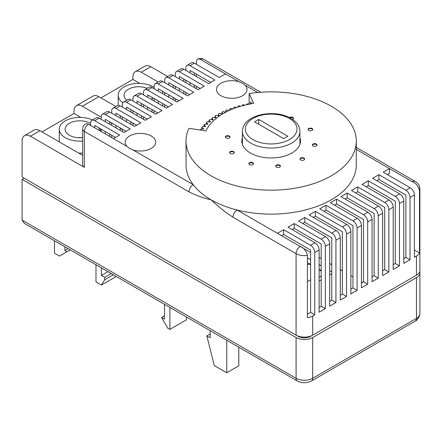 <?xml version="1.0" encoding="UTF-8"?>
<svg xmlns="http://www.w3.org/2000/svg" width="442" height="442" viewBox="0 0 442 442"><rect width="100%" height="100%" fill="white"/><g stroke="black" fill="none" stroke-linecap="round" stroke-linejoin="round"><path stroke-width="0.66" d="M251.271 103.771L251.459 103.34M246.702 104.693L246.907 104.036A76.317 44.062 0 0 1 248.266 103.782L249.017 104.201M242.255 105.798L242.415 104.997A76.317 44.062 0 0 1 243.741 104.693L244.697 105.163M237.945 107.091L238.034 106.124A76.317 44.062 0 0 1 239.321 105.771L240.525 106.29M233.779 107.4L233.779 108.566L233.779 107.4A76.317 44.062 0 0 1 235.028 107.003L236.525 107.566M229.851 110.196L229.674 108.831A76.317 44.062 0 0 1 230.879 108.389L232.707 108.986M226.111 111.992L225.735 110.412A76.317 44.062 0 0 1 226.89 109.925L229.089 110.539M222.608 113.942L221.978 112.124A76.317 44.062 0 0 1 223.077 111.599L225.685 112.218M199.999 130.009L199.95 129.976A76.317 44.062 0 0 1 200.475 129.208L203.823 128.987L201.817 127.423A76.317 44.062 0 0 1 202.419 126.683L205.784 126.578L203.95 124.948A76.317 44.062 0 0 1 204.64 124.224L208.005 124.246L206.353 122.55A76.317 44.062 0 0 1 207.116 121.854L210.475 121.998L209.011 120.246A76.317 44.062 0 0 1 209.851 119.583L213.188 119.848L211.911 118.047A76.317 44.062 0 0 1 212.823 117.412L216.127 117.793L215.05 115.953A76.317 44.062 0 0 1 216.028 115.351L219.282 115.854L218.409 113.975A76.317 44.062 0 0 1 219.447 113.412L222.503 114.003M229.674 110.273L229.674 108.831M225.735 112.191L225.735 110.412M221.978 113.903L221.978 112.124M218.409 115.721L218.409 113.975M215.05 117.671L215.05 115.953M211.911 119.743L211.911 118.047M209.011 121.937L209.011 120.246M206.353 124.235L206.353 122.55M203.95 126.633L203.95 124.948M201.817 129.119L201.817 127.423M287.775 136.224L258.719 119.45L254.564 121.848L283.626 138.622L287.775 136.224M258.719 124.241L258.719 119.45M316.317 144.037A2.348 1.354 0 0 0 313.759 143.744A2.348 1.354 0 0 0 312.312 144.998A2.348 1.354 0 0 0 312.997 145.954A2.348 1.354 0 0 0 315.555 146.247A2.348 1.354 0 0 0 317.008 144.998A2.348 1.354 0 0 0 316.317 144.037M316.969 145.236A2.348 1.354 0 0 0 316.317 144.517A2.348 1.354 0 0 0 313.953 144.18A2.348 1.354 0 0 0 312.345 145.236M312.063 128.523A2.348 1.354 0 0 0 309.505 128.224A2.348 1.354 0 0 0 308.052 129.478A2.348 1.354 0 0 0 308.743 130.44A2.348 1.354 0 0 0 311.301 130.733A2.348 1.354 0 0 0 312.748 129.478A2.348 1.354 0 0 0 312.063 128.523M312.715 129.716A2.348 1.354 0 0 0 312.063 128.998A2.348 1.354 0 0 0 309.698 128.666A2.348 1.354 0 0 0 308.091 129.716M292.626 119.428A2.348 1.354 0 0 0 293.51 118.368A2.348 1.354 0 0 0 292.819 117.412A2.348 1.354 0 0 0 289.344 117.511M293.471 118.611A2.348 1.354 0 0 0 292.819 117.892A2.348 1.354 0 0 0 289.803 117.743M229.343 136.086A2.348 1.354 0 0 0 226.785 135.788A2.348 1.354 0 0 0 225.332 137.042A2.348 1.354 0 0 0 226.022 138.003A2.348 1.354 0 0 0 228.58 138.296A2.348 1.354 0 0 0 230.033 137.042A2.348 1.354 0 0 0 229.343 136.086M229.995 137.285A2.348 1.354 0 0 0 229.343 136.561A2.348 1.354 0 0 0 226.978 136.23A2.348 1.354 0 0 0 225.37 137.285M233.603 151.6A2.348 1.354 0 0 0 231.039 151.308A2.348 1.354 0 0 0 229.591 152.562A2.348 1.354 0 0 0 230.276 153.518A2.348 1.354 0 0 0 232.84 153.81A2.348 1.354 0 0 0 234.288 152.562A2.348 1.354 0 0 0 233.603 151.6M234.249 152.799A2.348 1.354 0 0 0 233.603 152.081A2.348 1.354 0 0 0 231.238 151.744A2.348 1.354 0 0 0 229.63 152.799M252.841 162.711A2.348 1.354 0 0 0 250.282 162.418A2.348 1.354 0 0 0 248.835 163.667A2.348 1.354 0 0 0 249.52 164.628A2.348 1.354 0 0 0 252.078 164.921A2.348 1.354 0 0 0 253.531 163.667A2.348 1.354 0 0 0 252.841 162.711M253.493 163.91A2.348 1.354 0 0 0 252.841 163.192A2.348 1.354 0 0 0 250.476 162.855A2.348 1.354 0 0 0 248.868 163.91M279.72 165.17A2.348 1.354 0 0 0 277.162 164.877A2.348 1.354 0 0 0 275.709 166.126A2.348 1.354 0 0 0 276.399 167.087A2.348 1.354 0 0 0 278.957 167.38A2.348 1.354 0 0 0 280.405 166.126A2.348 1.354 0 0 0 279.72 165.17M280.372 166.369A2.348 1.354 0 0 0 279.72 165.645A2.348 1.354 0 0 0 277.355 165.314A2.348 1.354 0 0 0 275.747 166.369M303.963 158.037A2.348 1.354 0 0 0 301.405 157.744A2.348 1.354 0 0 0 299.958 158.993A2.348 1.354 0 0 0 300.643 159.954A2.348 1.354 0 0 0 303.201 160.247A2.348 1.354 0 0 0 304.654 158.993A2.348 1.354 0 0 0 303.963 158.037M304.615 159.236A2.348 1.354 0 0 0 303.963 158.518A2.348 1.354 0 0 0 301.599 158.181A2.348 1.354 0 0 0 299.991 159.236M81.875 137.666A14.674 8.475 0 0 0 77.726 137.666M90.593 123.533A14.674 8.475 0 0 0 90.179 123.285A14.674 8.475 0 0 0 74.184 121.451A14.674 8.475 0 0 0 65.123 129.279A14.674 8.475 0 0 0 69.422 135.269A14.674 8.475 0 0 0 82.648 137.589M92.511 119.953A20.547 11.862 0 0 0 70.825 118.605A20.547 11.862 0 0 0 59.256 129.279A20.547 11.862 0 0 0 65.272 137.666A20.547 11.862 0 0 0 82.648 141.026M100.141 130.954A20.547 11.862 0 0 0 100.351 129.279A20.547 11.862 0 0 0 100.323 128.661L101.179 129.158L101.179 131.55M78.737 153.109A20.547 11.862 0 0 0 82.648 153.009M147.263 88.345A14.674 8.475 0 0 0 132.025 87.715A14.674 8.475 0 0 0 124.069 95.245A14.674 8.475 0 0 0 126.793 100.163M143.064 106.842A20.547 11.862 0 0 0 143.523 106.782M154.109 87.367A20.547 11.862 0 0 0 153.275 86.859A20.547 11.862 0 0 0 130.887 84.284A20.547 11.862 0 0 0 118.202 95.245A20.547 11.862 0 0 0 122.832 102.748M142.722 118.865A20.547 11.862 0 0 0 143.523 118.765M242.404 137.644A29.354 16.945 0 0 0 241.818 141.02A29.354 16.945 0 0 0 250.415 153.004A29.354 16.945 0 0 0 282.405 156.678A29.354 16.945 0 0 0 300.521 141.02A29.354 16.945 0 0 0 299.936 137.644M242.111 143.418A29.354 16.945 180 0 1 242.404 142.44M251.631 103.71L250.658 101.616L250.658 103.887M127.064 146.501L129.617 148.473L132.992 149.921A15.266 8.812 0 0 0 155.672 142.219A15.266 8.812 0 0 0 151.203 135.987A15.266 8.812 0 0 0 134.567 134.075A15.266 8.812 0 0 0 125.147 142.219A15.266 8.812 0 0 0 127.064 146.501L113.428 138.622L119.655 135.025L94.743 120.649A5.873 3.387 -120 0 0 91.809 120.357A5.873 3.387 -120 0 0 90.593 123.047L90.593 125.44M239.15 81.787A15.266 8.812 0 0 0 216.47 89.494A15.266 8.812 0 0 0 220.939 95.721A15.266 8.812 0 0 0 237.575 97.632A15.266 8.812 0 0 0 246.995 89.494A15.266 8.812 0 0 0 245.078 85.212L242.525 83.284L239.15 81.787L200.602 59.532A5.873 3.387 -120 0 0 197.662 59.245A5.873 3.387 -120 0 0 196.447 61.93L196.447 64.328M249.139 93.549L253.697 103.367A67.51 38.979 0 0 0 205.961 130.931L188.944 128.302A85.124 49.145 0 0 0 186.043 141.02A85.124 49.145 0 0 0 210.978 175.772A85.124 49.145 0 0 0 303.748 186.425A85.124 49.145 0 0 0 356.296 141.02A85.124 49.145 0 0 0 331.362 106.268A85.124 49.145 0 0 0 249.139 93.549L249.139 104.174M24.531 135.644L34.078 130.136A11.741 6.779 60 0 1 39.951 130.716L30.404 136.224A11.741 6.779 -120 0 0 24.531 135.644A11.741 6.779 -120 0 0 22.1 141.02L22.1 176.971L296.079 335.152L296.079 253.664L232.945 217.215C225.464 212.353 218.144 206.53 210.978 199.74A85.124 49.145 0 0 0 237.094 210.022A85.124 49.145 0 0 0 356.296 164.988L356.296 141.02M307.417 262.609L310.604 264.449M319.118 269.36L321.19 270.559M164.485 304.3L164.485 319.091L161.579 317.417L167.805 328.202L169.883 329.401L186.485 319.815L186.485 317.002M319.118 249.945L319.118 312.262L325.345 308.665L325.345 246.354A5.873 3.387 -120 0 0 321.19 239.161L294.212 223.586L287.985 227.177L314.964 242.757A5.873 3.387 60 0 1 319.118 249.945L314.759 252.465A5.873 3.387 -120 0 0 310.604 245.277L283.626 229.696L277.399 233.293L300.228 246.47C304.024 247.995 306.422 250.979 307.417 255.415L307.417 317.732A11.741 6.779 0 0 0 312.682 315.975L314.759 314.776L314.759 252.465M329.704 243.835L329.704 306.151L335.931 302.555L335.931 240.244A5.873 3.387 -120 0 0 331.776 233.05L304.792 217.475L298.565 221.066L325.55 236.647A5.873 3.387 60 0 1 329.704 243.835L325.345 246.354M340.285 237.724L340.285 300.041L346.511 296.444L346.511 234.127A5.873 3.387 -120 0 0 342.362 226.939L315.378 211.359L309.151 214.956L336.135 230.536A5.873 3.387 60 0 1 340.285 237.724L335.931 240.244M350.871 231.614L350.871 293.93L357.097 290.333L357.097 228.017A5.873 3.387 -120 0 0 352.948 220.829L325.964 205.248L319.737 208.845L346.721 224.425A5.873 3.387 60 0 1 350.871 231.614L346.511 234.127M361.457 225.503L361.457 287.814L367.683 284.223L367.683 221.906A5.873 3.387 -120 0 0 363.534 214.718L336.55 199.138L330.323 202.734L357.307 218.309A5.873 3.387 60 0 1 361.457 225.503L357.097 228.017M372.042 219.392L372.042 281.703L378.269 278.112L378.269 215.795A5.873 3.387 -120 0 0 374.12 208.607L347.136 193.027L340.909 196.624L367.893 212.199A5.873 3.387 60 0 1 372.042 219.392L367.683 221.906M382.628 213.282L382.628 275.593L388.855 271.996L388.855 209.685A5.873 3.387 -120 0 0 384.706 202.491L357.722 186.916L351.495 190.513L378.479 206.088A5.873 3.387 60 0 1 382.628 213.282L378.269 215.795M393.214 207.165L393.214 269.482L399.441 265.885L399.441 203.574A5.873 3.387 -120 0 0 395.292 196.381L368.308 180.806L362.081 184.397L389.065 199.977A5.873 3.387 60 0 1 393.214 207.165L388.855 209.685M403.8 201.055L403.8 263.371L410.027 259.774L410.027 197.463A5.873 3.387 -120 0 0 405.878 190.27L378.893 174.695L372.667 178.286L399.651 193.867A5.873 3.387 60 0 1 403.8 201.055L399.441 203.574M387.402 174.573L389.479 173.375L389.479 168.579L383.253 172.176L410.237 187.756A5.873 3.387 60 0 1 414.386 194.944L410.027 197.463M91.809 120.357L96.168 117.843A5.873 3.387 60 0 1 99.102 118.13L124.009 132.512L130.235 128.915L105.329 114.539A5.873 3.387 -120 0 0 102.395 114.246A5.873 3.387 -120 0 0 101.179 116.931L101.179 119.329M102.395 114.246L106.754 111.732A5.873 3.387 60 0 1 109.688 112.019L134.595 126.401L140.821 122.804L115.915 108.423A5.873 3.387 -120 0 0 112.981 108.135A5.873 3.387 -120 0 0 111.765 110.82L111.765 113.218M112.981 108.135L117.34 105.616A5.873 3.387 60 0 1 120.274 105.909L145.18 120.29L151.407 116.694L126.5 102.312A5.873 3.387 -120 0 0 123.567 102.025A5.873 3.387 -120 0 0 122.351 104.71L122.351 107.108M123.567 102.025L127.926 99.505A5.873 3.387 60 0 1 130.86 99.798L155.766 114.18L161.993 110.583L137.086 96.201A5.873 3.387 -120 0 0 134.153 95.914A5.873 3.387 -120 0 0 132.937 98.599L132.937 100.997M134.153 95.914L138.512 93.395A5.873 3.387 60 0 1 141.446 93.687L166.352 108.063L172.579 104.472L147.672 90.091A5.873 3.387 -120 0 0 144.738 89.798A5.873 3.387 -120 0 0 143.523 92.489L143.523 94.886M144.738 89.798L149.098 87.284A5.873 3.387 60 0 1 152.031 87.577L176.938 101.953L183.165 98.362L158.258 83.98A5.873 3.387 -120 0 0 155.324 83.687A5.873 3.387 -120 0 0 154.109 86.378L154.109 88.77M155.324 83.687L159.684 81.173A5.873 3.387 60 0 1 162.617 81.461L187.524 95.842L193.751 92.245L168.844 77.869A5.873 3.387 -120 0 0 165.91 77.577A5.873 3.387 -120 0 0 164.695 80.267L164.695 82.66M165.91 77.577L170.269 75.063A5.873 3.387 60 0 1 173.203 75.35L198.11 89.732L204.337 86.135L179.43 71.759A5.873 3.387 -120 0 0 176.496 71.466A5.873 3.387 -120 0 0 175.281 74.151L175.281 76.549M176.496 71.466L180.855 68.946A5.873 3.387 60 0 1 183.789 69.239L208.696 83.621L214.922 80.024L190.016 65.643A5.873 3.387 -120 0 0 187.082 65.355A5.873 3.387 -120 0 0 185.861 68.04L185.861 70.438M187.082 65.355L191.436 62.836A5.873 3.387 60 0 1 194.375 63.129L219.282 77.51L225.508 73.913M111.765 137.666L111.765 135.269L109.688 134.07L109.688 136.468M80.869 117.428L73.991 113.461L42.023 131.915M59.256 129.279L59.256 141.258A20.547 11.862 0 0 0 59.283 141.876M139.816 83.4L132.937 79.427L100.975 97.881M24.177 178.17L22.1 179.369L22.1 220.11L24.531 223.503L297.295 380.976A5.873 3.387 -60 0 1 296.079 378.291L296.079 337.544A11.741 6.779 0 0 0 312.682 337.544L416.463 277.631A11.741 6.779 0 0 0 419.9 272.836A11.741 6.779 0 0 0 419.718 271.637M22.1 179.369L296.079 337.544M39.951 130.716L82.648 155.369M30.404 136.224L84.367 167.385A5.873 3.387 180 0 1 82.648 164.988L82.648 129.036A5.873 3.387 0 0 0 84.367 131.434L84.367 167.385M158.197 82.03L141.241 72.234A11.741 6.779 -120 0 0 135.368 71.654A11.741 6.779 -120 0 0 132.937 77.03L132.937 79.427M167.745 76.516L150.788 66.725L141.241 72.234M135.368 71.654L144.915 66.145A11.741 6.779 60 0 1 150.788 66.725M73.991 113.461L73.991 111.064A11.741 6.779 -120 0 1 76.422 105.688L93.024 96.102A11.741 6.779 60 0 1 98.897 96.682L115.859 106.472M186.043 141.02L186.043 164.988A85.124 49.145 0 0 0 193.165 184.657A85.124 49.145 0 0 0 210.978 199.74C203.812 198.254 196.491 195.624 189.01 191.85A5.873 3.387 -60 0 1 193.165 184.657L132.992 149.921M296.079 335.152A11.741 6.779 0 0 0 312.682 335.152L416.463 275.233A11.741 6.779 0 0 0 419.9 270.438L419.9 188.955A11.741 6.779 180 0 1 419.502 190.706C418.519 186.286 416.121 183.303 412.309 181.761L356.296 149.424M414.386 194.944L414.386 257.261L416.463 256.062A11.741 6.779 0 0 0 419.502 253.023L419.502 190.706M111.765 125.44L111.765 123.047M122.351 131.55L122.351 129.158M122.351 119.329L122.351 116.931M132.937 125.44L132.937 123.047M132.937 113.218L132.937 110.82M143.523 119.329L143.523 116.931M143.523 107.108L143.523 104.71M154.109 113.218L154.109 110.82M154.109 100.997L154.109 98.599M164.695 107.108L164.695 104.71M164.695 94.886L164.695 92.489M175.281 100.997L175.281 98.599M175.281 88.77L175.281 86.378M185.861 94.886L185.861 92.489M185.861 82.66L185.861 80.267M122.351 129.395L120.274 128.197M111.765 123.285L109.688 122.086M101.179 117.174L82.289 106.268A11.741 6.779 -120 0 0 76.422 105.688M196.447 74.151L196.447 76.549M196.447 86.378L196.447 88.77M362.495 282.421L361.457 281.825M352.948 276.913L350.871 275.714M342.362 270.802L340.285 269.603M331.776 264.692L329.704 263.493M321.19 258.576L319.118 257.377M310.604 252.465L301.411 247.161M419.502 253.023L414.386 250.067M115.5 137.423L94.743 125.44L94.743 127.837M126.086 131.313L105.329 119.329L105.329 121.727M136.672 125.202L115.915 113.218L115.915 115.616M147.258 119.091L126.5 107.108L126.5 109.505M157.844 112.981L137.086 100.997L137.086 103.395M168.43 106.87L147.672 94.886L147.672 97.279M179.016 100.754L158.258 88.77L158.258 91.168M189.601 94.643L168.844 82.66L168.844 85.057M200.187 88.533L179.43 76.549L179.43 78.947M210.773 82.422L190.016 70.438L190.016 72.836M82.648 129.036A5.873 5.873 0 0 1 85.582 123.953A5.873 3.387 60 0 1 88.516 124.241L113.428 138.622M281.548 235.685L283.626 234.492L310.604 250.067L310.604 312.383L308.533 313.582A5.873 3.387 0 0 1 307.417 314.085M292.134 229.575L294.212 228.376L321.19 243.956L321.19 306.273L319.118 307.466M302.72 223.464L304.792 222.265L331.776 237.846L331.776 300.157L329.704 301.356M313.306 217.353L315.378 216.155L342.362 231.735L342.362 294.046L340.285 295.245M323.892 211.243L325.964 210.044L352.948 225.624L352.948 287.935L350.871 289.134M334.478 205.132L336.55 203.933L363.534 219.508L363.534 281.825L361.457 283.024M345.058 199.022L347.136 197.823L374.12 213.398L374.12 275.714L372.042 276.913M355.644 192.905L357.722 191.706L384.706 207.287L384.706 269.603L382.628 270.802M366.23 186.795L368.308 185.596L395.292 201.176L395.292 263.487L393.214 264.686M376.816 180.684L378.893 179.485L405.878 195.066L405.878 257.377L403.8 258.576M310.604 279.786L307.417 281.626M307.417 257.813L310.604 259.658M319.118 264.57L321.19 265.769M329.704 270.681L331.776 271.88M331.776 273.797L329.704 274.996M321.19 279.908L319.118 281.106M299.936 142.44A29.354 16.945 180 0 1 300.228 143.418M194.375 72.952L194.375 75.35M194.375 85.179L194.375 87.577M190.016 85.057L190.016 82.66M183.789 79.068L183.789 81.461M183.789 91.29L183.789 93.687M179.43 91.168L179.43 88.77M173.203 85.179L173.203 87.577M173.203 97.4L173.203 99.798M168.844 97.279L168.844 94.886M162.617 91.29L162.617 93.687M162.617 103.511L162.617 105.909M158.258 103.395L158.258 100.997M152.031 97.4L152.031 99.798M152.031 109.622L152.031 112.019M147.672 109.505L147.672 107.108M141.446 103.511L141.446 105.909M141.446 115.738L141.446 118.13M137.086 115.616L137.086 113.218M130.86 109.622L130.86 112.019M130.86 121.848L130.86 124.241M126.5 121.727L126.5 119.329M120.274 115.738L120.274 118.13M120.274 127.959L120.274 130.357M115.915 127.837L115.915 125.44M109.688 121.848L109.688 124.241M105.329 133.948L105.329 131.556M99.102 127.959L99.102 130.357M232.945 217.215A5.873 3.387 -60 0 1 237.094 210.022L277.399 233.293M26.249 179.369L298.151 336.351A8.807 5.083 0 0 0 310.604 336.351L414.386 276.432A8.807 5.083 0 0 0 414.403 276.421M152.031 98.848A14.674 8.475 0 0 0 152.739 97.809M378.893 179.485L378.893 174.695M410.027 259.774L405.878 257.377M368.308 185.596L368.308 180.806M399.441 265.885L395.292 263.487M357.722 191.706L357.722 186.916M388.855 271.996L384.706 269.603M347.136 197.823L347.136 193.027M378.269 278.112L374.12 275.714M336.55 203.933L336.55 199.138M367.683 284.223L363.534 281.825M325.964 210.044L325.964 205.248M357.097 290.333L352.948 287.935M315.378 216.155L315.378 211.359M346.511 296.444L342.362 294.046M304.792 222.265L304.792 217.475M335.931 302.555L331.776 300.157M294.212 228.376L294.212 223.586M325.345 308.665L321.19 306.273M283.626 234.492L283.626 229.696M314.759 314.776L310.604 312.383M54.476 240.791L54.476 253.183L59.46 256.062L66.935 251.747L64.858 250.548L64.858 246.78M64.858 250.548L68.118 248.664M321.19 276.073L319.118 277.272M321.19 271.04L319.118 269.841M310.604 264.929L308.947 263.968L307.417 264.852M210.149 330.666L210.149 337.787L206.828 335.87L214.298 365.589L226.752 372.777L238.79 365.827L238.79 347.202M226.752 372.777L226.752 340.252M206.828 335.87L210.149 333.953M161.579 317.417L164.485 315.737M169.883 329.401L169.883 307.417M95.991 264.758L95.991 281.946L101.389 285.062L104.71 279.786L104.71 277.394L101.389 275.476L101.389 267.874M101.389 285.062L116.274 276.465M107.97 271.675L101.389 275.476M111.29 273.592L104.71 277.394M113.367 274.791L104.71 279.786M66.935 251.747L70.195 249.863M242.404 131.434C242.559 114.401 274.72 108.599 290.902 118.345C296.82 121.893 299.831 126.252 299.936 131.434A28.769 16.608 180 0 1 282.178 146.777A28.769 16.608 180 0 1 250.829 143.175A28.769 16.608 180 0 1 242.404 131.434L242.404 144.39M252.907 139.584A25.829 14.912 0 0 0 289.433 139.584A25.829 14.912 0 0 0 289.433 118.489A25.829 14.912 0 0 0 252.907 118.489A25.829 14.912 0 0 0 252.907 139.584M321.19 239.161L325.55 236.647M331.776 233.05L336.135 230.536M342.362 226.939L346.721 224.425M352.948 220.829L357.307 218.309M363.534 214.718L367.893 212.199M374.12 208.607L378.479 206.088M384.706 202.491L389.065 199.977M395.292 196.381L399.651 193.867M405.878 190.27L410.237 187.756M109.688 112.019L105.329 114.539M120.274 105.909L115.915 108.423M130.86 99.798L126.5 102.312M141.446 93.687L137.086 96.201M152.031 87.577L147.672 90.091M162.617 81.461L158.258 83.98M173.203 75.35L168.844 77.869M183.789 69.239L179.43 71.759M194.375 63.129L190.016 65.643M22.1 220.11L296.079 378.291A11.741 6.779 0 0 0 312.682 378.291L416.463 318.373L416.463 277.631M312.682 337.544L312.682 378.291A5.873 3.387 -120 0 1 311.466 380.976L415.248 321.063A5.873 3.387 -120 0 0 416.463 318.373A11.741 6.779 0 0 0 419.9 313.582L419.9 272.836M257.692 92.494L245.078 85.212M99.102 118.13L94.743 120.649M189.01 191.85L84.367 131.434A5.873 3.387 120 0 1 88.516 124.241M312.682 315.975L312.682 335.152M416.463 275.233L416.463 256.062M310.604 245.277L314.964 242.757M98.897 96.682L82.289 106.268M307.417 255.415A11.741 6.779 180 0 1 296.079 253.664A5.873 3.387 -60 0 1 300.228 246.47M260.703 92.245L203.535 59.245A5.873 3.387 120 0 0 200.602 59.532M356.296 147.435L415.248 181.474A5.873 3.387 120 0 0 412.309 181.761M299.936 131.434L299.936 144.39M100.351 129.279L100.351 131.075M415.248 321.063C416.259 321.008 417.69 319.295 419.541 315.925L419.9 313.582M311.466 380.976C306.742 383.352 302.019 383.352 297.295 380.976M419.9 188.955C419.74 185.684 418.187 183.192 415.248 181.474M118.202 95.245L118.202 105.351M203.535 59.245A5.873 5.873 0 0 0 197.662 59.245"/></g></svg>
